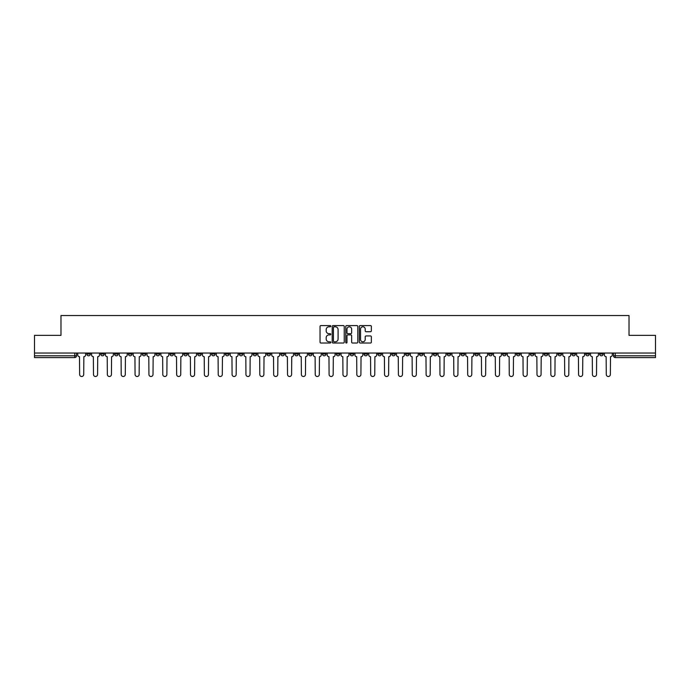 <?xml version="1.0" encoding="UTF-8"?>
<svg xmlns="http://www.w3.org/2000/svg" width="690" height="690" viewBox="0 0 690 690"><rect width="100%" height="100%" fill="white"/><g stroke="black" fill="none" stroke-linecap="round" stroke-linejoin="round"><path stroke-width="1.03" d="M330.786 326.189A0.612 0.612 0 0 0 330.174 325.577L320.91 325.577A0.871 0.871 0 0 0 320.039 326.448L320.039 342.145A0.871 0.871 0 0 0 320.91 343.016L330.174 343.016A0.612 0.612 0 0 0 330.786 342.404A0.612 0.612 0 0 0 330.174 341.791L328.975 341.791A2.795 2.795 0 0 1 326.189 339.006L326.189 337.695A2.795 2.795 0 0 1 328.975 334.909L330.174 334.909A0.612 0.612 0 0 0 330.786 334.296A0.612 0.612 0 0 0 330.174 333.684L328.975 333.684A2.795 2.795 0 0 1 326.189 330.889L326.189 329.587A2.795 2.795 0 0 1 328.975 326.793L330.174 326.793A0.612 0.612 0 0 0 330.786 326.189M544.186 353.038L544.186 354.013L547.739 354.013A1.777 1.777 0 0 1 545.962 355.798A1.777 1.777 0 0 1 544.186 354.013L544.186 353.038M461.024 353.038L461.024 354.013L464.577 354.013A1.777 1.777 0 0 1 462.8 355.798A1.777 1.777 0 0 1 461.024 354.013L461.024 353.038M447.163 353.038L447.163 354.013L450.725 354.013A1.777 1.777 0 0 1 448.949 355.798A1.777 1.777 0 0 1 447.163 354.013L447.163 353.038M364.01 353.038L364.01 354.013L367.563 354.013A1.777 1.777 0 0 1 365.786 355.798A1.777 1.777 0 0 1 364.01 354.013L364.01 353.038M350.149 353.038L350.149 354.013L353.703 354.013A1.777 1.777 0 0 1 351.926 355.798A1.777 1.777 0 0 1 350.149 354.013L350.149 353.038M336.297 353.038L336.297 354.013L339.851 354.013A1.777 1.777 0 0 1 338.074 355.798A1.777 1.777 0 0 1 336.297 354.013L336.297 353.038M308.577 353.038L308.577 354.013L312.13 354.013A1.777 1.777 0 0 1 310.353 355.798A1.777 1.777 0 0 1 308.577 354.013L308.577 353.038M280.856 354.013L280.856 353.038L280.856 354.013A1.777 1.777 0 0 0 282.633 355.798A1.777 1.777 0 0 1 280.856 354.013L284.409 354.013A1.777 1.777 0 0 1 282.633 355.798A1.777 1.777 0 0 0 284.409 354.013L284.409 353.038L284.409 354.013M266.995 354.013L266.995 353.038L266.995 354.013A1.777 1.777 0 0 0 268.772 355.798A1.777 1.777 0 0 1 266.995 354.013L270.549 354.013A1.777 1.777 0 0 1 268.772 355.798M253.135 354.013L253.135 353.038L253.135 354.013A1.777 1.777 0 0 0 254.912 355.798A1.777 1.777 0 0 1 253.135 354.013L256.689 354.013A1.777 1.777 0 0 1 254.912 355.798A1.777 1.777 0 0 0 256.689 354.013L256.689 353.038L256.689 354.013M239.275 353.038L239.275 354.013L242.837 354.013A1.777 1.777 0 0 1 241.052 355.798A1.777 1.777 0 0 1 239.275 354.013L239.275 353.038M225.423 353.038L225.423 354.013L228.977 354.013A1.777 1.777 0 0 1 227.2 355.798A1.777 1.777 0 0 1 225.423 354.013L225.423 353.038M211.563 353.038L211.563 354.013L215.116 354.013A1.777 1.777 0 0 1 213.339 355.798A1.777 1.777 0 0 1 211.563 354.013L211.563 353.038M197.702 354.013L197.702 353.038L197.702 354.013A1.777 1.777 0 0 0 199.479 355.798A1.777 1.777 0 0 1 197.702 354.013L201.256 354.013A1.777 1.777 0 0 1 199.479 355.798M169.982 354.013L169.982 353.038L169.982 354.013A1.777 1.777 0 0 0 171.758 355.798A1.777 1.777 0 0 1 169.982 354.013L173.535 354.013A1.777 1.777 0 0 1 171.758 355.798A1.777 1.777 0 0 0 173.535 354.013L173.535 353.038L173.535 354.013M156.121 354.013L156.121 353.038L156.121 354.013A1.777 1.777 0 0 0 157.898 355.798A1.777 1.777 0 0 1 156.121 354.013L159.675 354.013A1.777 1.777 0 0 1 157.898 355.798A1.777 1.777 0 0 0 159.675 354.013L159.675 353.038L159.675 354.013M142.261 354.013L142.261 353.038L142.261 354.013A1.777 1.777 0 0 0 144.037 355.798A1.777 1.777 0 0 1 142.261 354.013L145.814 354.013A1.777 1.777 0 0 1 144.037 355.798A1.777 1.777 0 0 0 145.814 354.013L145.814 353.038L145.814 354.013M128.409 354.013L128.409 353.038L128.409 354.013A1.777 1.777 0 0 0 130.186 355.798A1.777 1.777 0 0 1 128.409 354.013L131.963 354.013A1.777 1.777 0 0 1 130.186 355.798M114.549 354.013L114.549 353.038L114.549 354.013A1.777 1.777 0 0 0 116.325 355.798A1.777 1.777 0 0 1 114.549 354.013L118.102 354.013A1.777 1.777 0 0 1 116.325 355.798A1.777 1.777 0 0 0 118.102 354.013L118.102 353.038L118.102 354.013M100.688 354.013L100.688 353.038L100.688 354.013A1.777 1.777 0 0 0 102.465 355.798A1.777 1.777 0 0 1 100.688 354.013L104.242 354.013A1.777 1.777 0 0 1 102.465 355.798A1.777 1.777 0 0 0 104.242 354.013L104.242 353.038L104.242 354.013M370.487 331.726A0.871 0.871 0 0 0 371.358 330.846L371.358 326.448A0.871 0.871 0 0 0 370.487 325.577L360.197 325.577A0.871 0.871 0 0 0 359.326 326.448L359.326 342.145A0.871 0.871 0 0 0 360.197 343.016L370.487 343.016A0.871 0.871 0 0 0 371.358 342.145L371.358 336.824A0.871 0.871 0 0 0 370.487 335.952L366.079 335.952A0.871 0.871 0 0 0 365.208 336.824L365.208 339.463A2.329 2.329 0 0 1 362.88 341.791A2.329 2.329 0 0 1 360.542 339.463L360.542 329.13A2.329 2.329 0 0 1 362.88 326.793A2.329 2.329 0 0 1 365.208 329.13L365.208 330.846A0.871 0.871 0 0 0 366.079 331.726L370.487 331.726M34.5 353.038L34.5 335.357L60.979 335.357L60.979 315.546L629.021 315.546L629.021 335.357L655.5 335.357L655.5 353.038L34.5 353.038L34.5 355.798L76.521 355.798L76.521 353.038M344.241 326.448A0.871 0.871 0 0 0 343.361 325.577L333.072 325.577A0.871 0.871 0 0 0 332.201 326.448L332.201 342.145A0.871 0.871 0 0 0 333.072 343.016L343.361 343.016A0.871 0.871 0 0 0 344.241 342.145L344.241 326.448M346.639 325.577L356.928 325.577A0.871 0.871 0 0 1 357.8 326.448L357.8 342.145A0.871 0.871 0 0 1 356.928 343.016L352.521 343.016A0.871 0.871 0 0 1 351.65 342.145L351.65 335.78A0.871 0.871 0 0 0 350.779 334.909L347.855 334.909A0.871 0.871 0 0 0 346.984 335.78L346.984 342.404A0.612 0.612 0 0 1 346.371 343.016A0.612 0.612 0 0 1 345.759 342.404L345.759 326.448A0.871 0.871 0 0 1 346.639 325.577M613.479 353.038L613.479 355.798L655.5 355.798L655.5 357.575L615.256 357.575A1.777 1.777 0 0 1 613.479 355.798M655.5 353.038L655.5 355.798M76.521 355.798A1.777 1.777 0 0 1 74.744 357.575L34.5 357.575L34.5 355.798M603.172 353.038L603.172 354.013A1.777 1.777 0 0 1 601.395 355.798A1.777 1.777 0 0 1 599.619 354.013A1.777 1.777 0 0 0 601.395 355.798M599.619 353.038L599.619 354.013L603.172 354.013M589.312 353.038L589.312 354.013A1.777 1.777 0 0 1 587.535 355.798A1.777 1.777 0 0 1 585.758 354.013L589.312 354.013A1.777 1.777 0 0 1 587.535 355.798M585.758 353.038L585.758 354.013M575.451 353.038L575.451 354.013A1.777 1.777 0 0 1 573.675 355.798A1.777 1.777 0 0 1 571.898 354.013A1.777 1.777 0 0 0 573.675 355.798M571.898 353.038L571.898 354.013L575.451 354.013M561.591 353.038L561.591 354.013A1.777 1.777 0 0 1 559.814 355.798A1.777 1.777 0 0 1 558.038 354.013L561.591 354.013M558.038 353.038L558.038 354.013M547.739 353.038L547.739 354.013A1.777 1.777 0 0 1 545.962 355.798M533.879 353.038L533.879 354.013A1.777 1.777 0 0 1 532.102 355.798A1.777 1.777 0 0 1 530.325 354.013L533.879 354.013M530.325 353.038L530.325 354.013M520.019 353.038L520.019 354.013A1.777 1.777 0 0 1 518.242 355.798A1.777 1.777 0 0 1 516.465 354.013L520.019 354.013M516.465 353.038L516.465 354.013M506.158 353.038L506.158 354.013A1.777 1.777 0 0 1 504.381 355.798A1.777 1.777 0 0 1 502.605 354.013A1.777 1.777 0 0 0 504.381 355.798M502.605 353.038L502.605 354.013L506.158 354.013M492.298 353.038L492.298 354.013A1.777 1.777 0 0 1 490.521 355.798A1.777 1.777 0 0 1 488.744 354.013L492.298 354.013M488.744 353.038L488.744 354.013M478.437 353.038L478.437 354.013A1.777 1.777 0 0 1 476.661 355.798A1.777 1.777 0 0 1 474.884 354.013L478.437 354.013M474.884 353.038L474.884 354.013M464.577 353.038L464.577 354.013M450.725 353.038L450.725 354.013L450.725 353.038M436.865 353.038L436.865 354.013A1.777 1.777 0 0 1 435.088 355.798A1.777 1.777 0 0 1 433.311 354.013L436.865 354.013M433.311 353.038L433.311 354.013M423.005 353.038L423.005 354.013A1.777 1.777 0 0 1 421.228 355.798A1.777 1.777 0 0 1 419.451 354.013L423.005 354.013M419.451 353.038L419.451 354.013M409.144 353.038L409.144 354.013A1.777 1.777 0 0 1 407.367 355.798A1.777 1.777 0 0 1 405.591 354.013L409.144 354.013M405.591 353.038L405.591 354.013M395.284 353.038L395.284 354.013A1.777 1.777 0 0 1 393.507 355.798A1.777 1.777 0 0 1 391.73 354.013L395.284 354.013M391.73 353.038L391.73 354.013M381.423 353.038L381.423 354.013A1.777 1.777 0 0 1 379.647 355.798A1.777 1.777 0 0 1 377.87 354.013L381.423 354.013M377.87 353.038L377.87 354.013M367.563 353.038L367.563 354.013A1.777 1.777 0 0 1 365.786 355.798M353.703 353.038L353.703 354.013M339.851 354.013L339.851 353.038L339.851 354.013A1.777 1.777 0 0 1 338.074 355.798M325.99 353.038L325.99 354.013A1.777 1.777 0 0 1 324.214 355.798A1.777 1.777 0 0 1 322.437 354.013A1.777 1.777 0 0 0 324.214 355.798A1.777 1.777 0 0 0 325.99 354.013L322.437 354.013L322.437 353.038M312.13 354.013L312.13 353.038L312.13 354.013A1.777 1.777 0 0 1 310.353 355.798M298.27 353.038L298.27 354.013A1.777 1.777 0 0 1 296.493 355.798A1.777 1.777 0 0 1 294.716 354.013A1.777 1.777 0 0 0 296.493 355.798M294.716 353.038L294.716 354.013L298.27 354.013M270.549 353.038L270.549 354.013L270.549 353.038M242.837 354.013L242.837 353.038L242.837 354.013A1.777 1.777 0 0 1 241.052 355.798M228.977 354.013L228.977 353.038L228.977 354.013A1.777 1.777 0 0 1 227.2 355.798M215.116 354.013L215.116 353.038L215.116 354.013A1.777 1.777 0 0 1 213.339 355.798M201.256 353.038L201.256 354.013L201.256 353.038M187.395 354.013L187.395 353.038L187.395 354.013A1.777 1.777 0 0 1 185.619 355.798A1.777 1.777 0 0 1 183.842 354.013L187.395 354.013A1.777 1.777 0 0 1 185.619 355.798M183.842 353.038L183.842 354.013M131.963 353.038L131.963 354.013L131.963 353.038M90.381 353.038L90.381 354.013A1.777 1.777 0 0 1 88.605 355.798A1.777 1.777 0 0 1 86.828 354.013A1.777 1.777 0 0 0 88.605 355.798A1.777 1.777 0 0 0 90.381 354.013L90.381 353.038M86.828 353.038L86.828 354.013L90.381 354.013M334.038 326.793A0.612 0.612 0 0 0 333.425 327.405L333.425 341.188A0.612 0.612 0 0 0 334.038 341.791L335.297 341.791A2.795 2.795 0 0 0 338.091 339.006L338.091 329.587A2.795 2.795 0 0 0 335.297 326.793L334.038 326.793M351.65 329.173A2.329 2.329 0 0 0 349.312 326.836A2.329 2.329 0 0 0 346.984 329.173L346.984 332.813A0.871 0.871 0 0 0 347.855 333.684L350.779 333.684A0.871 0.871 0 0 0 351.65 332.813L351.65 329.173M77.72 353.038L77.72 354.902A1.777 1.777 139.8 0 0 79.497 356.687L79.635 374.454A2.044 2.044 139.8 0 0 81.679 376.498A2.044 2.044 139.8 0 0 83.714 374.454L83.852 356.687A1.777 1.777 139.8 0 0 85.629 354.902L85.629 353.038M91.58 353.038L91.58 354.902A1.777 1.777 139.8 0 0 93.357 356.687L93.486 374.454A2.044 2.044 139.8 0 0 95.531 376.498A2.044 2.044 139.8 0 0 97.575 374.454L97.713 356.687A1.777 1.777 139.8 0 0 99.489 354.902L99.489 353.038M105.441 353.038L105.441 354.902A1.777 1.777 139.8 0 0 107.217 356.687L107.347 374.454A2.044 2.044 139.8 0 0 109.391 376.498A2.044 2.044 139.8 0 0 111.435 374.454L111.573 356.687A1.777 1.777 139.8 0 0 113.35 354.902L113.35 353.038M119.301 353.038L119.301 354.902A1.777 1.777 139.8 0 0 121.078 356.687L121.207 374.454A2.044 2.044 139.8 0 0 123.251 376.498A2.044 2.044 139.8 0 0 125.295 374.454L125.425 356.687A1.777 1.777 139.8 0 0 127.201 354.902L127.201 353.038M133.161 353.038L133.161 354.902A1.777 1.777 139.8 0 0 134.938 356.687L135.067 374.454A2.044 2.044 139.8 0 0 137.112 376.498A2.044 2.044 139.8 0 0 139.156 374.454L139.285 356.687A1.777 1.777 139.8 0 0 141.062 354.902L141.062 353.038M147.013 353.038L147.013 354.902A1.777 1.777 139.8 0 0 148.799 356.687L148.928 374.454A2.044 2.044 139.8 0 0 150.972 376.498A2.044 2.044 139.8 0 0 153.016 374.454L153.145 356.687A1.777 1.777 139.8 0 0 154.922 354.902L154.922 353.038M160.874 353.038L160.874 354.902A1.777 1.777 139.8 0 0 162.65 356.687L162.788 374.454A2.044 2.044 139.8 0 0 164.832 376.498A2.044 2.044 139.8 0 0 166.876 374.454L167.006 356.687A1.777 1.777 139.8 0 0 168.783 354.902L168.783 353.038M174.734 353.038L174.734 354.902A1.777 1.777 139.8 0 0 176.511 356.687L176.649 374.454A2.044 2.044 139.8 0 0 178.693 376.498A2.044 2.044 139.8 0 0 180.737 374.454L180.866 356.687A1.777 1.777 139.8 0 0 182.643 354.902L182.643 353.038M188.594 353.038L188.594 354.902A1.777 1.777 139.8 0 0 190.371 356.687L190.509 374.454A2.044 2.044 139.8 0 0 192.545 376.498A2.044 2.044 139.8 0 0 194.589 374.454L194.727 356.687A1.777 1.777 139.8 0 0 196.503 354.902L196.503 353.038M202.455 353.038L202.455 354.902A1.777 1.777 139.8 0 0 204.231 356.687L204.361 374.454A2.044 2.044 139.8 0 0 206.405 376.498A2.044 2.044 139.8 0 0 208.449 374.454L208.587 356.687A1.777 1.777 139.8 0 0 210.364 354.902L210.364 353.038M216.315 353.038L216.315 354.902A1.777 1.777 139.8 0 0 218.092 356.687L218.221 374.454A2.044 2.044 139.8 0 0 220.265 376.498A2.044 2.044 139.8 0 0 222.309 374.454L222.447 356.687A1.777 1.777 139.8 0 0 224.224 354.902L224.224 353.038M230.175 353.038L230.175 354.902A1.777 1.777 139.8 0 0 231.952 356.687L232.082 374.454A2.044 2.044 139.8 0 0 234.126 376.498A2.044 2.044 139.8 0 0 236.17 374.454L236.299 356.687A1.777 1.777 139.8 0 0 238.076 354.902L238.076 353.038M244.036 353.038L244.036 354.902A1.777 1.777 139.8 0 0 245.812 356.687L245.942 374.454A2.044 2.044 139.8 0 0 247.986 376.498A2.044 2.044 139.8 0 0 250.03 374.454L250.16 356.687A1.777 1.777 139.8 0 0 251.936 354.902L251.936 353.038M257.887 353.038L257.887 354.902A1.777 1.777 139.8 0 0 259.664 356.687L259.802 374.454A2.044 2.044 139.8 0 0 261.846 376.498A2.044 2.044 139.8 0 0 263.89 374.454L264.02 356.687A1.777 1.777 139.8 0 0 265.797 354.902L265.797 353.038M271.748 353.038L271.748 354.902A1.777 1.777 139.8 0 0 273.525 356.687L273.663 374.454A2.044 2.044 139.8 0 0 275.707 376.498A2.044 2.044 139.8 0 0 277.751 374.454L277.88 356.687A1.777 1.777 139.8 0 0 279.657 354.902L279.657 353.038M285.608 353.038L285.608 354.902A1.777 1.777 139.8 0 0 287.385 356.687L287.523 374.454A2.044 2.044 139.8 0 0 289.567 376.498A2.044 2.044 139.8 0 0 291.603 374.454L291.741 356.687A1.777 1.777 139.8 0 0 293.517 354.902L293.517 353.038M299.469 353.038L299.469 354.902A1.777 1.777 139.8 0 0 301.245 356.687L301.375 374.454A2.044 2.044 139.8 0 0 303.419 376.498A2.044 2.044 139.8 0 0 305.463 374.454L305.601 356.687A1.777 1.777 139.8 0 0 307.378 354.902L307.378 353.038M313.329 353.038L313.329 354.902A1.777 1.777 139.8 0 0 315.106 356.687L315.235 374.454A2.044 2.044 139.8 0 0 317.279 376.498A2.044 2.044 139.8 0 0 319.323 374.454L319.461 356.687A1.777 1.777 139.8 0 0 321.238 354.902L321.238 353.038M327.189 353.038L327.189 354.902A1.777 1.777 139.8 0 0 328.966 356.687L329.096 374.454A2.044 2.044 139.8 0 0 331.14 376.498A2.044 2.044 139.8 0 0 333.184 374.454L333.313 356.687A1.777 1.777 139.8 0 0 335.099 354.902L335.099 353.038M341.05 353.038L341.05 354.902A1.777 1.777 139.8 0 0 342.827 356.687L342.956 374.454A2.044 2.044 139.8 0 0 345 376.498A2.044 2.044 139.8 0 0 347.044 374.454L347.173 356.687A1.777 1.777 139.8 0 0 348.95 354.902L348.95 353.038M354.902 353.038L354.902 354.902A1.777 1.777 139.8 0 0 356.687 356.687L356.816 374.454A2.044 2.044 139.8 0 0 358.86 376.498A2.044 2.044 139.8 0 0 360.905 374.454L361.034 356.687A1.777 1.777 139.8 0 0 362.811 354.902L362.811 353.038M368.762 353.038L368.762 354.902A1.777 1.777 139.8 0 0 370.539 356.687L370.677 374.454A2.044 2.044 139.8 0 0 372.721 376.498A2.044 2.044 139.8 0 0 374.765 374.454L374.894 356.687A1.777 1.777 139.8 0 0 376.671 354.902L376.671 353.038M382.622 353.038L382.622 354.902A1.777 1.777 139.8 0 0 384.399 356.687L384.537 374.454A2.044 2.044 139.8 0 0 386.581 376.498A2.044 2.044 139.8 0 0 388.625 374.454L388.755 356.687A1.777 1.777 139.8 0 0 390.531 354.902L390.531 353.038M396.483 353.038L396.483 354.902A1.777 1.777 139.8 0 0 398.259 356.687L398.397 374.454A2.044 2.044 139.8 0 0 400.433 376.498A2.044 2.044 139.8 0 0 402.477 374.454L402.615 356.687A1.777 1.777 139.8 0 0 404.392 354.902L404.392 353.038M410.343 353.038L410.343 354.902A1.777 1.777 139.8 0 0 412.12 356.687L412.249 374.454A2.044 2.044 139.8 0 0 414.293 376.498A2.044 2.044 139.8 0 0 416.337 374.454L416.475 356.687A1.777 1.777 139.8 0 0 418.252 354.902L418.252 353.038M424.203 353.038L424.203 354.902A1.777 1.777 139.8 0 0 425.98 356.687L426.11 374.454A2.044 2.044 139.8 0 0 428.154 376.498A2.044 2.044 139.8 0 0 430.198 374.454L430.336 356.687A1.777 1.777 139.8 0 0 432.113 354.902L432.113 353.038M438.064 353.038L438.064 354.902A1.777 1.777 139.8 0 0 439.841 356.687L439.97 374.454A2.044 2.044 139.8 0 0 442.014 376.498A2.044 2.044 139.8 0 0 444.058 374.454L444.188 356.687A1.777 1.777 139.8 0 0 445.964 354.902L445.964 353.038M451.924 353.038L451.924 354.902A1.777 1.777 139.8 0 0 453.701 356.687L453.83 374.454A2.044 2.044 139.8 0 0 455.874 376.498A2.044 2.044 139.8 0 0 457.918 374.454L458.048 356.687A1.777 1.777 139.8 0 0 459.825 354.902L459.825 353.038M465.776 353.038L465.776 354.902A1.777 1.777 139.8 0 0 467.553 356.687L467.691 374.454A2.044 2.044 139.8 0 0 469.735 376.498A2.044 2.044 139.8 0 0 471.779 374.454L471.908 356.687A1.777 1.777 139.8 0 0 473.685 354.902L473.685 353.038M479.636 353.038L479.636 354.902A1.777 1.777 139.8 0 0 481.413 356.687L481.551 374.454A2.044 2.044 139.8 0 0 483.595 376.498A2.044 2.044 139.8 0 0 485.639 374.454L485.769 356.687A1.777 1.777 139.8 0 0 487.545 354.902L487.545 353.038M493.497 353.038L493.497 354.902A1.777 1.777 139.8 0 0 495.273 356.687L495.411 374.454A2.044 2.044 139.8 0 0 497.456 376.498A2.044 2.044 139.8 0 0 499.491 374.454L499.629 356.687A1.777 1.777 139.8 0 0 501.406 354.902L501.406 353.038M507.357 353.038L507.357 354.902A1.777 1.777 139.8 0 0 509.134 356.687L509.263 374.454A2.044 2.044 139.8 0 0 511.307 376.498A2.044 2.044 139.8 0 0 513.351 374.454L513.489 356.687A1.777 1.777 139.8 0 0 515.266 354.902L515.266 353.038M521.217 353.038L521.217 354.902A1.777 1.777 139.8 0 0 522.994 356.687L523.124 374.454A2.044 2.044 139.8 0 0 525.168 376.498A2.044 2.044 139.8 0 0 527.212 374.454L527.35 356.687A1.777 1.777 139.8 0 0 529.127 354.902L529.127 353.038M535.078 353.038L535.078 354.902A1.777 1.777 139.8 0 0 536.855 356.687L536.984 374.454A2.044 2.044 139.8 0 0 539.028 376.498A2.044 2.044 139.8 0 0 541.072 374.454L541.202 356.687A1.777 1.777 139.8 0 0 542.987 354.902L542.987 353.038M548.938 353.038L548.938 354.902A1.777 1.777 139.8 0 0 550.715 356.687L550.844 374.454A2.044 2.044 139.8 0 0 552.888 376.498A2.044 2.044 139.8 0 0 554.933 374.454L555.062 356.687A1.777 1.777 139.8 0 0 556.839 354.902L556.839 353.038M562.798 353.038L562.798 354.902A1.777 1.777 139.8 0 0 564.575 356.687L564.705 374.454A2.044 2.044 139.8 0 0 566.749 376.498A2.044 2.044 139.8 0 0 568.793 374.454L568.922 356.687A1.777 1.777 139.8 0 0 570.699 354.902L570.699 353.038M576.65 353.038L576.65 354.902A1.777 1.777 139.8 0 0 578.427 356.687L578.565 374.454A2.044 2.044 139.8 0 0 580.609 376.498A2.044 2.044 139.8 0 0 582.653 374.454L582.783 356.687A1.777 1.777 139.8 0 0 584.559 354.902L584.559 353.038M590.511 353.038L590.511 354.902A1.777 1.777 139.8 0 0 592.287 356.687L592.425 374.454A2.044 2.044 139.8 0 0 594.47 376.498A2.044 2.044 139.8 0 0 596.514 374.454L596.643 356.687A1.777 1.777 139.8 0 0 598.42 354.902L598.42 353.038M604.371 353.038L604.371 354.902A1.777 1.777 139.8 0 0 606.148 356.687L606.286 374.454A2.044 2.044 139.8 0 0 608.321 376.498A2.044 2.044 139.8 0 0 610.365 374.454L610.503 356.687A1.777 1.777 139.8 0 0 612.28 354.902L612.28 353.038M74.744 353.038L74.744 357.575M615.256 353.038L615.256 357.575"/></g></svg>
